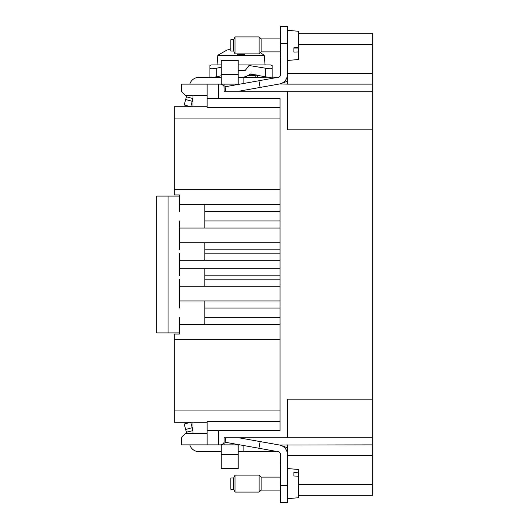 <?xml version="1.0" encoding="UTF-8"?>
<svg xmlns="http://www.w3.org/2000/svg" width="529" height="529" viewBox="0 0 529 529"><rect width="100%" height="100%" fill="white"/><g stroke="black" fill="none" stroke-linecap="round" stroke-linejoin="round"><path stroke-width="0.79" d="M207.11 433.568L185.342 433.568L181.665 437.245L181.665 444.876L207.11 444.876L207.11 430.454L280.053 430.454L280.053 98.546L218.417 98.546L218.417 84.124L224.071 84.124L224.071 91.193L372.218 91.193L372.218 84.124L287.399 84.124L287.399 73.577L372.218 73.577L372.218 84.124M298.706 495.766L372.218 495.766L372.218 437.807L224.071 437.807L224.071 444.876L239.961 444.876M372.218 444.876L279.477 445.021A9.615 9.615 0 0 1 287.399 454.49L287.399 502.55L280.615 502.55L280.377 453.36M372.218 455.423L287.399 455.423L287.399 444.876M280.053 189.296L174.312 189.296L174.312 194.95L179.404 194.95L179.404 204.28L280.053 204.28M179.404 204.28L179.404 211.349M204.849 211.349L280.053 211.349M204.849 220.963L280.053 220.963M280.053 242.732L179.404 242.732L179.404 220.963M179.404 228.032L280.053 228.032M179.404 242.732L179.404 249.8M204.849 249.8L280.053 249.8M204.849 253.193L280.053 253.193M280.053 268.739L179.404 268.739L179.404 253.193M179.404 260.261L280.053 260.261M179.404 268.739L179.404 275.807M204.849 275.807L280.053 275.807M204.849 279.2L280.053 279.2M280.053 300.968L179.404 300.968L179.404 279.2M179.404 286.268L280.053 286.268M179.404 300.968L179.404 308.037M204.849 308.037L280.053 308.037M204.849 317.651L280.053 317.651M280.053 339.704L174.312 339.704L174.312 334.05L179.404 334.05L179.404 317.651M179.404 324.72L280.053 324.72M372.218 73.577L372.218 33.234L298.706 33.234M287.399 84.124L279.477 83.979A9.615 9.615 0 0 0 287.399 74.51L287.399 26.45L280.615 26.45L280.377 75.64M239.961 84.124L224.071 84.124M218.417 98.546L207.11 98.546L207.11 84.124L181.665 84.124L181.665 91.755L185.342 95.432L207.11 95.432M192.973 106.746L192.973 95.432M192.973 422.254L192.973 433.568M372.218 437.807L372.218 91.193M372.218 129.81L287.399 129.81L287.399 91.193M287.399 437.807L287.399 399.19L372.218 399.19M207.11 84.124L218.417 84.124M207.11 444.876L224.071 444.876M207.11 98.546L207.11 107.566L280.053 107.566M207.11 106.746L174.312 106.746L174.312 189.296M280.053 421.434L207.11 421.434L207.11 430.454M207.11 422.254L174.312 422.254L174.312 339.704M179.404 196.08L156.782 196.08L156.782 332.92L179.404 332.92M168.09 196.08L168.09 332.92M204.849 324.72L204.849 300.968M204.849 286.268L204.849 268.739M204.849 260.261L204.849 242.732M204.849 228.032L204.849 204.28M192.973 430.606L186.38 432.206L186.744 433.568M189.779 444.876A9.615 9.615 0 0 0 198.964 451.66L221.241 451.66M238.209 454.49L238.209 468.621L221.241 468.621L221.241 454.49L238.209 454.49L238.209 444.876M221.241 444.876L221.241 454.49M238.209 451.66L243.862 451.66L243.862 445.57M243.862 451.66L277.791 451.66L258.939 448.255L260.129 441.576L279.477 445.021M190.738 422.254L184.185 424.013L190.738 422.254L192.933 430.447M186.38 432.206L185.646 429.475L192.199 427.716M184.185 424.013L185.646 429.475M278.757 451.832L277.791 451.66A2.83 2.83 0 0 1 280.615 454.49L280.615 471.451L280.615 454.49M225.843 437.807L225.056 442.218L258.939 448.255M238.969 437.807L260.129 441.576M287.333 453.36L287.399 454.49M279.186 452.031L280.482 453.624L279.186 452.031M287.399 447.759L281.084 445.458M238.969 91.193L279.477 83.979M225.843 91.193L225.056 86.782L258.939 80.745L260.129 87.424M280.615 74.51L280.615 57.549L280.615 74.51A2.83 2.83 0 0 1 277.791 77.34L258.939 80.745M278.757 77.168L243.862 77.34L243.862 83.43M243.862 77.34L238.209 77.34M221.241 84.124L221.241 60.379L238.209 60.379L238.209 84.124M192.933 98.553L186.38 96.794L184.185 104.987L190.738 106.746L192.973 98.394M221.241 77.34L198.964 77.34A9.615 9.615 0 0 0 189.779 84.124M186.38 96.794L186.744 95.432M190.738 106.746L184.185 104.987M287.333 75.64L287.399 74.51M279.186 76.97L280.482 75.376L279.186 76.97M281.084 83.542L287.399 81.241M238.209 70.41L245.277 70.41L248.967 65.49L265.346 68.175L265.346 76.718L249.999 74.133A14.138 14.138 0 0 1 238.209 77.055M221.241 67.223L216.718 68.175L216.718 76.718L221.241 75.766M265.346 76.718C269.506 77.551 271.767 77.551 272.131 76.718L272.131 68.175C271.767 69.008 269.506 69.008 265.346 68.175M272.131 70.41L272.131 65.49L270.412 64.922L238.209 64.922M248.967 65.49L249.39 64.922L248.967 65.49M270.412 64.922L272.131 65.49L272.131 68.175M221.241 64.922L211.653 64.922L209.934 65.49L209.934 76.718C210.304 77.551 212.565 77.551 216.718 76.718M209.934 68.175C210.304 69.008 212.565 69.008 216.718 68.175M272.131 74.133L272.131 78.391M250.931 75.667L250.931 74.232L256.691 75.025L258.132 77.34M251.268 72.956L250.931 73.3M209.934 77.34L209.934 74.133M211.653 64.922L209.934 65.49L209.934 70.41M265.069 64.922L264.222 55.254L217.849 55.254L217.002 64.922M255.17 77.34L255.17 75.667L247.704 75.667M244.444 53.872L244.444 54.745L237.66 54.745L237.66 53.872M230.856 48.787L227.569 49.931L230.856 48.787M233.686 51.049L230.856 51.049L230.856 39.741L233.686 39.741L235.002 36.911L235.002 53.872L233.686 51.049L233.686 39.741M280.615 51.895L261.108 51.895L259.131 53.872L259.131 36.911L235.002 36.911M261.108 51.895L261.108 38.888L259.131 36.911M287.399 60.478L298.706 59.493L298.706 31.297L287.399 30.305M298.706 51.948L293.906 52.08L293.906 47.789L298.706 47.656M298.706 48.073L293.906 48.073M230.856 489.259L233.686 489.259L230.856 489.259L230.856 477.951L233.686 477.951L235.002 475.128L235.002 492.089L233.686 489.259L233.686 477.951M280.615 490.112L261.108 490.112L259.131 492.089L259.131 475.128L235.002 475.128M261.108 490.112L261.108 477.105L259.131 475.128M287.399 498.695L298.706 497.703L298.706 476.259L293.906 475.981L293.906 472.549L293.906 475.981M293.906 472.549L298.706 472.827L298.706 469.507L287.399 468.522M298.706 472.827L298.706 476.259M372.218 484.458L298.706 484.458M372.218 44.542L298.706 44.542M218.417 444.876L218.417 430.454M174.312 118.053L280.053 118.053M174.312 410.947L280.053 410.947M272.131 451.66L272.131 450.609M280.615 485.589L287.399 485.589M280.615 43.411L287.399 43.411M221.241 74.51L238.209 74.51M192.199 101.284L185.646 99.525M224.071 441.484C223.939 441.655 224.752 443.738 220.679 444.876M224.071 87.516C223.529 86.895 225.42 85.903 220.679 84.124M217.849 55.254L227.179 49.938M264.222 55.254L260.341 52.662M259.131 53.872L235.002 53.872M280.615 38.888L261.108 38.888M233.686 489.259L235.002 492.089L259.131 492.089M280.615 477.105L261.108 477.105"/></g></svg>
